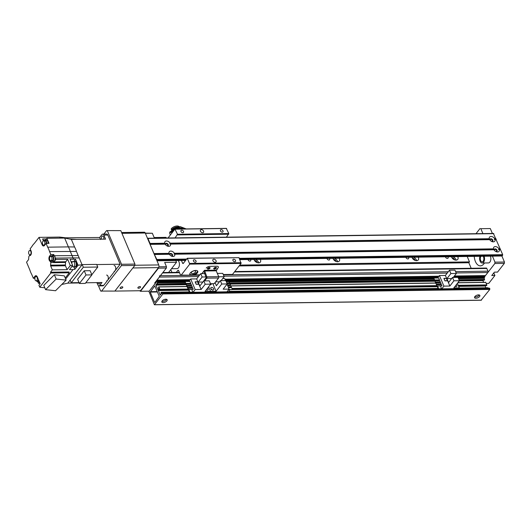 <?xml version="1.0" encoding="UTF-8"?>
<svg xmlns="http://www.w3.org/2000/svg" width="531" height="531" viewBox="0 0 531 531"><rect width="100%" height="100%" fill="white"/><g stroke="black" fill="none" stroke-linecap="round" stroke-linejoin="round"><path stroke-width="0.8" d="M447.898 256.752A1.56 1.042 -142.1 0 1 448.045 258.079A1.56 1.042 -142.1 0 1 447.348 258.385A1.56 1.042 -142.1 0 1 445.443 256.785M456.096 260.124A3.843 2.575 37.9 0 0 452.804 256.679M454.629 259.878A2.164 1.447 37.9 0 0 452 257.8A2.164 1.447 37.9 0 0 451.961 257.8M457.702 256.612A3.843 2.575 -142.1 0 1 457.749 259.374A3.843 2.575 -142.1 0 1 454.37 259.772A3.843 2.575 -142.1 0 1 451.423 256.699M239.766 265.088L469.484 261.896L468.827 262.745L239.109 265.931M416.616 260.675A3.843 2.575 37.9 0 0 413.324 257.23M415.149 260.422A2.164 1.447 37.9 0 0 412.521 258.345A2.164 1.447 37.9 0 0 412.481 258.351M418.222 257.163A3.843 2.575 -142.1 0 1 418.269 259.925A3.843 2.575 -142.1 0 1 414.89 260.323A3.843 2.575 -142.1 0 1 411.943 257.25M337.65 261.77A3.843 2.575 37.9 0 0 334.357 258.325M336.183 261.517A2.164 1.447 37.9 0 0 333.554 259.447A2.164 1.447 37.9 0 0 333.514 259.447M339.256 258.258A3.843 2.575 -142.1 0 1 339.302 261.02A3.843 2.575 -142.1 0 1 335.924 261.418A3.843 2.575 -142.1 0 1 332.977 258.345M258.683 262.865A3.843 2.575 37.9 0 0 255.391 259.42M257.216 262.619A2.164 1.447 37.9 0 0 254.588 260.542A2.164 1.447 37.9 0 0 254.548 260.542M260.29 259.354A3.843 2.575 -142.1 0 1 260.336 262.115A3.843 2.575 -142.1 0 1 256.958 262.513A3.843 2.575 -142.1 0 1 254.01 259.44M408.412 257.296A1.56 1.042 -142.1 0 1 408.565 258.63A1.56 1.042 -142.1 0 1 407.868 258.936A1.56 1.042 -142.1 0 1 405.956 257.329M329.446 258.398A1.56 1.042 -142.1 0 1 329.598 259.725A1.56 1.042 -142.1 0 1 328.901 260.031A1.56 1.042 -142.1 0 1 326.99 258.431M250.479 259.493A1.56 1.042 -142.1 0 1 250.632 260.821A1.56 1.042 -142.1 0 1 249.935 261.126A1.56 1.042 -142.1 0 1 248.023 259.526M468.827 262.745L471.163 268.268M467.2 256.48L469.484 261.896M234.735 271.553L486.356 268.062A0.962 0.551 89.2 0 1 486.808 268.454L487.956 271.182A0.962 0.551 89.2 0 1 487.85 272.522L485.4 275.609L454.377 276.04L485.4 275.609M485.042 275.616L484.703 276.571L494.865 263.502L504.337 263.369L504.45 262.029L494.972 262.161L494.865 263.502M121.944 233.335L145.255 233.016L158.736 264.929A1.925 1.095 -90.8 0 1 158.517 267.611L140.974 290.165A0.962 0.458 -22.9 0 1 139.746 290.742L115.665 291.074A0.962 0.458 -22.9 0 1 115.214 290.888A0.962 0.458 -22.9 0 1 115.313 290.523L132.856 267.969L158.517 267.611L158.47 268.168L166.369 268.062L154.753 282.904M155.152 282.426L155.636 281.775M156.028 281.297L156.512 280.653M156.904 280.176L159.353 277.082A0.962 0.551 -90.8 0 0 159.459 275.742M139.587 290.742L140.489 291.293L149.178 291.167M486.243 283.421L488.772 283.388L494.912 275.489L491.752 275.536L494.381 272.151L497.54 272.111L504.337 263.369M494.972 262.161L492.429 256.134M482.911 233.607L480.834 228.688L490.312 228.556L480.834 228.688M480.07 228.469L476.002 233.7M484.438 262.984A10.574 6.027 89.2 0 1 483.847 263.854A10.574 6.027 89.2 0 1 480.376 265.865A10.574 6.027 89.2 0 1 474.243 256.387M493.863 272.821A2.881 1.646 -90.8 0 0 494.089 273.545L494.912 275.489M504.45 262.029L501.901 256.002M492.39 233.474L490.312 228.556M495.045 250.997A1.181 0.79 -142.1 0 1 494.64 249.683A1.181 0.79 -142.1 0 1 496.054 249.782A1.181 0.79 -142.1 0 1 496.505 251.13A1.181 0.79 -142.1 0 1 495.974 251.362A1.181 0.79 -142.1 0 1 495.124 251.063M490.77 240.882A1.181 0.79 -142.1 0 1 490.365 239.561A1.181 0.79 -142.1 0 1 491.779 239.66A1.181 0.79 -142.1 0 1 492.23 241.014A1.181 0.79 -142.1 0 1 491.699 241.247A1.181 0.79 -142.1 0 1 490.85 240.941M145.394 233.341L152.337 233.248L145.302 233.122M152.337 233.248L154.149 237.53L165.991 237.364L166.263 238.001M175.781 260.529L176.518 262.274L164.67 262.44L166.482 266.721L158.869 266.827M166.369 268.062L166.482 266.721M170.497 255.504A1.181 0.79 -142.1 0 1 170.093 254.183A1.181 0.79 -142.1 0 1 170.617 253.957A1.181 0.79 -142.1 0 1 171.798 254.575A1.181 0.79 -142.1 0 1 171.958 255.637A1.181 0.79 -142.1 0 1 170.577 255.564M166.223 245.382A1.181 0.79 -142.1 0 1 165.818 244.068A1.181 0.79 -142.1 0 1 166.342 243.835A1.181 0.79 -142.1 0 1 167.524 244.452A1.181 0.79 -142.1 0 1 167.683 245.521A1.181 0.79 -142.1 0 1 166.303 245.448M140.489 291.293L158.47 268.168M176.518 262.274L168.586 272.469M120.796 230.62L106.605 230.587L120.796 230.62L134.934 264.086L134.828 265.434L114.875 291.088L100.678 291.061L98.421 285.711M107.375 230.806L121.513 264.279L121.4 265.619L134.828 265.434M121.4 265.619L101.448 291.273M106.618 275.085A2.881 1.646 89.2 0 1 108.297 277.945A2.881 1.646 89.2 0 1 106.698 280.853M114.072 265.5A2.881 1.646 89.2 0 1 115.758 268.361A2.881 1.646 89.2 0 1 114.152 271.268M103.884 234.091L106.605 230.587M121.513 264.279L134.934 264.086M178.084 260.495A4.328 2.469 89.2 0 1 179.372 265.347A4.328 2.469 89.2 0 1 177.029 268.646L171.5 268.726M483.177 256.261A3.126 1.779 89.2 0 1 483.774 259.719A3.126 1.779 89.2 0 1 482.121 261.816A3.126 1.779 89.2 0 1 480.349 257.913A3.126 1.779 89.2 0 1 480.92 256.294M490.412 256.161A4.328 2.469 89.2 0 1 490.797 259.679A4.328 2.469 89.2 0 1 488.46 262.931L482.141 263.018A4.328 2.469 -90.8 0 0 484.478 259.765A4.328 2.469 -90.8 0 0 484.093 256.247M479.997 256.307A4.328 2.469 -90.8 0 0 479.931 260.754A4.328 2.469 -90.8 0 0 482.141 263.018M51.195 256.095L49.595 256.115L50.81 254.555L49.569 251.628L76.444 251.422A19.415 11.071 -90.8 0 0 74.566 246.975L71.36 239.388L105.569 239.149L103.864 235.1L107.813 235.047A2.403 1.367 -90.8 0 0 106.685 234.052L102.735 234.105A2.403 1.367 89.2 0 1 103.864 235.1M100.585 239.488L99.669 237.496L101.945 234.563A2.403 1.367 89.2 0 1 102.735 234.105M103.737 239.156A2.164 1.235 -90.8 0 0 102.602 236.01A2.164 1.235 -90.8 0 0 101.547 239.176M96.861 282.605L97.83 284.901A2.403 1.367 89.2 0 0 98.958 285.89A2.403 1.367 89.2 0 0 99.748 285.439L102.025 282.505L85.737 282.811M97.91 282.585A2.164 1.235 -90.8 0 0 98.076 283.096A2.164 1.235 -90.8 0 0 99.091 283.992A2.164 1.235 -90.8 0 0 100.233 282.538M107.813 235.047L120.139 264.239L103.698 285.379L99.748 285.439M98.958 285.89L102.908 285.837A2.403 1.367 -90.8 0 0 103.698 285.379M99.669 237.496L65.685 237.802L65.904 238.306M49.569 251.628A19.707 11.237 89.2 0 0 47.69 247.18L46.097 243.41L44.524 245.435A2.98 1.699 -90.8 0 1 43.542 245.999A2.98 1.699 -90.8 0 1 42.141 244.771L39.022 237.377L34.303 243.437A19.707 11.237 89.2 0 0 31.8 246.656L30.148 248.78L31.057 250.931A2.98 1.699 -90.8 0 1 31.229 254.024A2.98 1.699 -90.8 0 1 29.743 255.657A2.98 1.699 -90.8 0 1 29.49 255.63L28.88 256.42A19.468 11.098 89.2 0 0 28.661 259.055A0.962 0.551 -90.8 0 1 28.442 259.745L26.55 262.175L29.882 270.073A19.707 11.237 89.2 0 0 31.767 274.52L33.353 278.29L34.933 276.266L36.533 276.239M79.205 257.96L82.079 264.763L78.057 265.241L75.528 259.261L73.597 259.234L73.019 257.88L79.205 257.96L78.196 255.564L54.242 255.73A3.04 1.732 89.2 0 1 55.257 258.126L55.828 259.48L67.669 259.314L65.778 261.75L53.936 261.916A0.962 0.551 -90.8 0 0 53.717 262.606A19.468 11.098 -90.8 0 0 53.724 262.506L50.797 262.546A19.468 11.098 89.2 0 1 50.584 265.181A0.962 0.551 -90.8 0 0 50.684 265.965L65.452 265.759L67.098 269.662L70.304 265.546L67.669 259.314M70.152 280.102L71.267 282.751L83.327 267.239L82.212 264.597L67.782 283.149L61.782 284.483M44.796 287.775L39.765 287.225L38.942 285.28L40.17 283.7L37.309 276.93A2.98 1.699 -90.8 0 0 35.909 275.695A2.98 1.699 -90.8 0 0 34.933 276.266M39.765 287.225L50.823 273.014L50.491 272.23L52.337 269.867L50.684 265.965M50.797 262.546L50.339 261.458A2.98 1.699 -90.8 0 1 48.965 259.188A2.98 1.699 -90.8 0 1 49.595 256.115M39.998 283.282L38.418 283.308L37.668 281.536M34.893 278.271L33.353 278.29M71.36 239.381L64.649 238.061L46.881 238.313L45.487 240.112M46.416 238.91L42.633 238.963A4.421 2.522 -90.8 0 0 44.04 240.643M64.649 238.061L68.38 246.888L47.69 247.18M46.881 238.313L49.018 243.371L46.097 243.41M74.566 246.975L68.38 246.888A19.707 11.231 -90.8 0 1 70.258 251.336L73.019 257.88L55.257 258.126M60.149 238.127L59.711 237.085L65.685 237.795M59.711 237.085L39.022 237.377M42.633 238.963L43.442 240.882M48.056 243.384A2.881 1.646 -90.8 0 0 46.383 240.098L44.962 240.118A2.881 1.646 89.2 0 1 46.635 243.404M43.887 240.855A2.881 1.646 89.2 0 1 44.962 240.118M44.352 245.627A2.881 1.646 89.2 0 1 43.947 245.176M46.217 243.404A2.164 1.235 -90.8 0 0 44.976 240.835L43.628 240.855A2.164 1.235 89.2 0 1 44.896 242.999A2.164 1.235 89.2 0 1 43.695 245.183A2.164 1.235 89.2 0 1 42.672 244.287A2.164 1.235 89.2 0 1 42.553 242.043A2.164 1.235 89.2 0 1 43.628 240.855M96.735 264.564L120.139 264.239M76.444 251.422L78.196 255.564M76.504 239.348L69.289 238.977M79.159 282.937L67.782 283.149M78.057 265.241L74.891 269.31L73.019 269.575L65.665 279.034M73.019 269.575L69.468 269.629L72.667 265.513L70.304 265.546M52.337 269.867L67.098 269.662M50.491 272.23L68.97 271.978L69.296 272.755L50.823 273.014M38.418 283.308L39.447 281.981M38.776 280.401A2.881 1.646 89.2 0 1 37.489 281.536L38.916 281.523A2.881 1.646 -90.8 0 0 39.228 281.463M36.334 276.512A2.881 1.646 89.2 0 1 36.725 276.047M37.489 281.536A2.881 1.646 89.2 0 1 36.393 280.833M36.141 280.839A2.164 1.235 89.2 0 1 35.119 279.943A2.164 1.235 89.2 0 1 35 277.7A2.164 1.235 89.2 0 1 36.081 276.512A2.164 1.235 89.2 0 1 37.343 278.656A2.164 1.235 89.2 0 1 36.141 280.839L37.482 280.819A2.164 1.235 -90.8 0 0 38.517 279.784M65.227 277.992L69.296 272.755M54.361 274.759L43.781 285.373L45.593 289.654L56.167 279.04L54.361 274.759L64.317 275.841L66.129 280.122L55.549 290.736L45.593 289.654M56.167 279.04L66.129 280.122M65.452 265.759A0.962 0.551 89.2 0 1 65.353 264.982A19.468 11.098 -90.8 0 0 65.559 262.44A0.962 0.551 89.2 0 1 65.778 261.75M53.146 261.378A2.98 1.699 89.2 0 0 53.259 261.418L53.724 262.506M53.936 261.916L55.828 259.48M50.81 254.555L53.731 254.515L54.242 255.73M53.731 254.515L52.874 255.61M52.157 261.391L53.578 261.371A2.881 1.646 -90.8 0 0 55.178 258.464A2.881 1.646 -90.8 0 0 53.498 255.603L52.071 255.623A2.881 1.646 89.2 0 1 53.757 258.484A2.881 1.646 89.2 0 1 52.157 261.391A2.881 1.646 89.2 0 1 51.056 260.681M53.259 261.418L50.339 261.458M73.597 259.234L70.039 259.281L72.667 265.513M73.862 266.874L74.891 269.31M75.528 259.261L73.789 261.491M74.844 267L75.395 266.993A2.834 1.62 -90.8 0 0 76.975 264.139A2.834 1.62 -90.8 0 0 75.322 261.325L74.765 261.332A2.834 1.62 89.2 0 1 76.424 264.146A2.834 1.62 89.2 0 1 74.844 267A2.834 1.62 89.2 0 1 74.333 266.867M74.26 261.484A2.834 1.62 89.2 0 1 74.765 261.332M73.265 266.881L74.844 266.861A2.688 1.533 -90.8 0 0 76.338 264.146A2.688 1.533 -90.8 0 0 74.771 261.478L73.192 261.498A2.688 1.533 89.2 0 1 74.758 264.166A2.688 1.533 89.2 0 1 73.265 266.881A2.688 1.533 89.2 0 1 72.183 266.137M71.758 263.356A2.688 1.533 89.2 0 1 73.192 261.498M50.996 256.36A2.881 1.646 89.2 0 1 52.071 255.623M50.803 260.688L52.144 260.668A2.164 1.235 -90.8 0 0 53.346 258.491A2.164 1.235 -90.8 0 0 52.084 256.34L50.744 256.36A2.164 1.235 89.2 0 1 52.005 258.511A2.164 1.235 89.2 0 1 50.803 260.688A2.164 1.235 89.2 0 1 49.788 259.792A2.164 1.235 89.2 0 1 49.662 257.548A2.164 1.235 89.2 0 1 50.744 256.36M91.817 274.706L97.784 267.04L96.662 264.392L82.212 264.597M79.033 282.638L71.267 282.751M97.784 267.04L83.327 267.239M79.391 283.488L77.612 279.286L84.237 270.77L90.117 270.691L91.896 274.892L85.272 283.408L79.391 283.488L86.015 274.972L84.237 270.77M86.015 274.972L91.896 274.892M29.988 255.623L29.49 255.63M30.081 250.513A2.881 1.646 89.2 0 1 30.639 249.935M30.546 255.285A2.881 1.646 89.2 0 1 30.141 254.834M28.866 253.944A2.164 1.235 89.2 0 1 28.747 251.701A2.164 1.235 89.2 0 1 29.829 250.513A2.164 1.235 89.2 0 1 31.09 252.663A2.164 1.235 89.2 0 1 29.889 254.84A2.164 1.235 89.2 0 1 28.866 253.944M161.928 301.276A2.881 1.374 157.1 0 0 164.517 300.944A2.881 1.374 157.1 0 0 166.555 299.318M162.134 300.951A2.881 1.374 -22.9 0 1 164.922 299.345A2.881 1.374 -22.9 0 1 167.165 299.796A2.881 1.374 -22.9 0 1 165.041 302.185A2.881 1.374 -22.9 0 1 161.849 302.046A2.881 1.374 -22.9 0 1 162.134 300.951M474.634 296.935A2.881 1.374 157.1 0 0 477.216 296.603A2.881 1.374 157.1 0 0 479.261 294.977M474.84 296.61A2.881 1.374 -22.9 0 1 477.621 295.004A2.881 1.374 -22.9 0 1 479.865 295.455A2.881 1.374 -22.9 0 1 477.741 297.845A2.881 1.374 -22.9 0 1 474.555 297.699A2.881 1.374 -22.9 0 1 474.84 296.61M154.581 302.358L150.24 292.083L154.8 285.93L159.273 296.325L154.866 302.358M485.155 285.612L485.852 287.775M459.076 288.2L487.982 287.749L488.261 288.194M162.698 292.767L489.522 288.174L489.794 289.435L481.146 300.148M484.206 276.2L484.79 276.77L484.139 277.965L484.571 279.459L484.172 280.089M484.265 280.142L459.335 280.487L482.845 280.176L483.549 282.326M457.855 282.738L485.686 282.3L486.867 284.908L486.469 285.539M158.231 290.165L159.068 289.149L159.652 290.132L159.924 289.846L158.902 286.952L158.497 287.118L158.742 288.658L157.906 289.674L155.895 285.12L156.764 283.7L157.349 284.682L157.621 284.397L157.222 282.505L157.873 281.311L157.448 280.647L148.959 291.453L154.388 304.774L162.884 293.968L162.738 292.833L161.802 293.61L161.066 292.282L161.046 294.108L160.203 295.123L158.231 290.165L188.425 289.747M216.29 270.166L218.049 267.903A2.881 1.374 157.1 0 0 218.334 266.814A2.881 1.374 157.1 0 0 216.993 266.243A2.881 1.374 -22.9 0 1 218.334 266.814A2.881 1.374 -22.9 0 1 218.049 267.903L216.236 270.83L218.706 276.664A0.962 0.551 89.2 0 1 218.593 278.012L214.212 283.647L210.488 283.7M216.993 266.243L209.891 266.343A2.881 1.374 157.1 0 0 206.201 268.069A2.881 1.374 -22.9 0 1 209.891 266.343L216.993 266.243M207.535 268.361A1.44 0.69 157.1 0 0 209.632 267.478M213.854 268.274A1.44 0.69 157.1 0 0 215.951 267.392M207.561 268.328A1.44 0.69 -22.9 0 1 208.955 267.524A1.44 0.69 -22.9 0 1 210.077 267.75A1.44 0.69 -22.9 0 1 209.015 268.945A1.44 0.69 -22.9 0 1 207.422 268.872A1.44 0.69 -22.9 0 1 207.561 268.328M213.88 268.241A1.44 0.69 -22.9 0 1 215.274 267.432A1.44 0.69 -22.9 0 1 216.396 267.664A1.44 0.69 -22.9 0 1 215.334 268.859A1.44 0.69 -22.9 0 1 213.734 268.786A1.44 0.69 -22.9 0 1 213.88 268.241M203.791 271.168L206.201 277.68L202.065 283.109M204.641 280.886L206.751 278.171A0.962 0.551 -90.8 0 0 206.858 276.83L204.455 270.312L216.296 270.153M204.455 270.312L201.866 273.644M211.424 283.687A1.679 1.128 -142.1 0 1 211.265 284.344A1.679 1.128 -142.1 0 1 210.309 284.656M211.663 287.397A1.679 1.128 -142.1 0 1 213.343 288.273A1.679 1.128 -142.1 0 1 213.568 289.787A1.679 1.128 -142.1 0 1 211.544 289.647A1.679 1.128 -142.1 0 1 210.907 287.722A1.679 1.128 -142.1 0 1 211.663 287.397M212.42 290.072A1.679 1.128 37.9 0 0 210.92 288.904M206.234 276.95L202.145 277.003L198.196 282.08L199.842 285.97L203.785 280.899L205.198 284.244L210.688 284.165L205.032 291.439L210.561 291.366L208.637 286.806L210.561 291.366L210.024 292.057L210.561 291.366L216.084 291.287L212.865 283.667M227.042 284.185L229.113 289.096L227.002 291.818M229.113 289.096L223.153 289.183L227.235 283.939L225.821 280.587L220.332 280.667L221.746 284.012L227.235 283.939M221.746 284.012L216.084 291.287M221.095 280.653L224.175 276.697L222.761 273.352L217.338 273.425M225.522 280.594L224.646 278.51L222.741 278.536M229.1 289.773L229.717 291.784M229.87 291.585L227.149 291.625M226.299 281.722L229.113 281.682L229.604 282.85L226.856 283.056M229.604 282.85L226.79 282.89M227.129 283.7L229.95 283.66L230.441 284.828L227.401 285.034M230.441 284.828L227.328 284.868M227.673 285.678L230.786 285.638L231.277 286.806L228.164 286.846M231.277 286.806L228.237 287.012M228.509 287.656L231.622 287.616L232.439 289.561L228.582 289.78M232.439 289.561L228.715 289.614M220.332 280.667L216.382 285.744L215.042 282.572M224.175 276.697L218.745 276.77M219.462 281.782L215.619 281.835M189.726 274.235A4.328 2.064 157.1 0 0 191.485 274.739L190.018 274.985A4.328 2.064 -22.9 0 1 189.806 274.666A4.328 2.064 -22.9 0 1 191.392 271.958A4.328 2.064 -22.9 0 1 195.76 270.445A4.328 2.064 -22.9 0 1 197.771 271.295A4.328 2.064 -22.9 0 1 194.485 274.925L191.485 274.739A4.328 2.064 157.1 0 0 197.525 270.943M190.443 275.158L181.197 275.104L189.753 264.113L187.284 258.272L183.341 263.349A0.962 0.551 89.2 0 1 183.022 263.529A0.962 0.551 89.2 0 1 182.571 263.13L181.436 260.449M170.776 269.655L171.944 272.423M176.325 272.363L177.858 270.398A0.962 0.551 89.2 0 1 178.17 270.213A0.962 0.551 89.2 0 1 178.622 270.611L180.434 274.892A0.962 0.551 -90.8 0 0 180.885 275.29A0.962 0.551 -90.8 0 0 181.197 275.104M194.538 270.817A2.363 1.128 157.1 0 0 192.149 271.646A2.363 1.128 157.1 0 0 191.286 273.12A2.363 1.128 157.1 0 0 193.901 273.239A2.363 1.128 157.1 0 0 195.64 271.281A2.363 1.128 157.1 0 0 194.538 270.817M185.133 261.046A2.881 1.932 -142.1 0 1 184.635 260.402M226.445 237.165L228.801 233.54L226.279 228.37L174.951 229.08L168.035 237.974M207.667 268.208A1.181 0.564 157.1 0 0 209.426 267.465M213.986 268.122A1.181 0.564 157.1 0 0 215.745 267.378M187.284 258.272L238.996 257.668L241.081 263.396L232.525 274.394A0.962 0.551 89.2 0 1 232.213 274.58L223.332 274.7M241.081 263.396L189.753 264.113M215.141 262.307A1.925 1.288 -142.1 0 1 213.223 261.298A1.925 1.288 -142.1 0 1 212.964 259.566A1.925 1.288 -142.1 0 1 215.274 259.732A1.925 1.288 -142.1 0 1 215.998 261.929A1.925 1.288 -142.1 0 1 215.141 262.307M202.643 232.724A1.925 1.288 -142.1 0 1 200.731 231.722A1.925 1.288 -142.1 0 1 200.472 229.989A1.925 1.288 -142.1 0 1 202.776 230.155A1.925 1.288 -142.1 0 1 203.506 232.352A1.925 1.288 -142.1 0 1 202.643 232.724M222.263 232.16A1.56 1.042 -142.1 0 1 220.71 231.343A1.56 1.042 -142.1 0 1 220.498 229.936A1.56 1.042 -142.1 0 1 222.37 230.069A1.56 1.042 -142.1 0 1 222.96 231.855A1.56 1.042 -142.1 0 1 222.263 232.16M234.755 261.737A1.56 1.042 -142.1 0 1 233.202 260.92A1.56 1.042 -142.1 0 1 232.996 259.52A1.56 1.042 -142.1 0 1 234.861 259.652A1.56 1.042 -142.1 0 1 235.452 261.431A1.56 1.042 -142.1 0 1 234.755 261.737M195.275 262.287A1.56 1.042 -142.1 0 1 193.722 261.471A1.56 1.042 -142.1 0 1 193.51 260.064A1.56 1.042 -142.1 0 1 195.381 260.197A1.56 1.042 -142.1 0 1 195.972 261.982A1.56 1.042 -142.1 0 1 195.275 262.287M182.777 232.704A1.56 1.042 -142.1 0 1 181.224 231.888A1.56 1.042 -142.1 0 1 181.018 230.487A1.56 1.042 -142.1 0 1 182.89 230.62A1.56 1.042 -142.1 0 1 183.474 232.399A1.56 1.042 -142.1 0 1 182.777 232.704M175.124 237.875L177.473 234.251L174.951 229.08M226.664 228.476L175.336 229.193M228.801 233.54L177.473 234.251M228.748 234.211L177.42 234.921M238.996 257.668L187.669 258.378M241.134 262.726L189.806 263.442M164.743 243.231A3.319 2.217 -142.1 0 1 166.488 240.981A3.319 2.217 -142.1 0 1 170.112 243.158L169.734 243.915L170.504 244.094A3.319 2.217 -142.1 0 1 168.758 246.351A3.319 2.217 -142.1 0 1 167.537 246.125A3.319 2.217 -142.1 0 1 165.26 244.353A3.319 2.217 -142.1 0 1 165.141 244.174L164.743 243.231L150.054 243.437L150.034 244.187L165.075 243.981M167.126 245.953A1.679 1.128 37.9 0 0 167.457 245.986A1.679 1.128 37.9 0 0 168.208 245.654A1.679 1.128 37.9 0 0 167.57 243.736A1.679 1.128 37.9 0 0 165.553 243.59A1.679 1.128 37.9 0 0 165.526 244.711M168.135 245.734A1.679 1.128 37.9 0 0 167.438 243.902A1.679 1.128 37.9 0 0 165.493 243.683M493.564 248.847A3.319 2.217 -142.1 0 1 495.31 246.59A3.319 2.217 -142.1 0 1 498.928 248.773L498.556 249.53L499.326 249.709A3.319 2.217 -142.1 0 1 497.58 251.966A3.319 2.217 -142.1 0 1 496.359 251.74A3.319 2.217 -142.1 0 1 494.082 249.968A3.319 2.217 -142.1 0 1 493.963 249.782L493.564 248.847L174.387 253.274L174.009 254.03L174.779 254.216A3.319 2.217 -142.1 0 1 173.033 256.466A3.319 2.217 -142.1 0 1 171.812 256.247A3.319 2.217 -142.1 0 1 169.535 254.475A3.319 2.217 -142.1 0 1 169.416 254.289L169.017 253.353A3.319 2.217 -142.1 0 1 170.763 251.097A3.319 2.217 -142.1 0 1 174.387 253.274M495.947 251.568A1.679 1.128 37.9 0 0 496.279 251.601A1.679 1.128 37.9 0 0 497.029 251.269A1.679 1.128 37.9 0 0 496.392 249.351A1.679 1.128 37.9 0 0 494.374 249.205A1.679 1.128 37.9 0 0 494.348 250.327M496.956 251.349A1.679 1.128 37.9 0 0 496.259 249.517A1.679 1.128 37.9 0 0 494.315 249.291M489.29 238.724A3.319 2.217 -142.1 0 1 491.036 236.474A3.319 2.217 -142.1 0 1 494.653 238.651L494.281 239.408L495.051 239.594A3.319 2.217 -142.1 0 1 493.306 241.844A3.319 2.217 -142.1 0 1 492.084 241.625A3.319 2.217 -142.1 0 1 489.808 239.853A3.319 2.217 -142.1 0 1 489.688 239.667L489.29 238.724L170.112 243.158M491.673 241.446A1.679 1.128 37.9 0 0 492.005 241.479A1.679 1.128 37.9 0 0 492.755 241.147A1.679 1.128 37.9 0 0 492.118 239.229A1.679 1.128 37.9 0 0 490.1 239.083A1.679 1.128 37.9 0 0 490.073 240.204M492.682 241.227A1.679 1.128 37.9 0 0 491.985 239.395A1.679 1.128 37.9 0 0 490.04 239.176M171.4 256.075A1.679 1.128 37.9 0 0 171.732 256.108A1.679 1.128 37.9 0 0 172.482 255.776A1.679 1.128 37.9 0 0 171.845 253.851A1.679 1.128 37.9 0 0 169.827 253.712A1.679 1.128 37.9 0 0 169.801 254.827M172.409 255.856A1.679 1.128 37.9 0 0 171.712 254.024A1.679 1.128 37.9 0 0 169.767 253.798M493.432 233.547L502.698 254.674L501.888 255.909M147.532 238.399L147.95 238.459L150.054 243.437M494.281 239.408L495.901 239.388M169.734 243.915L489.622 239.474M150.034 244.187L154.309 254.309L169.349 254.097M498.556 249.53L500.175 249.504M154.309 254.309L156.831 259.473L156.738 260.197M174.009 254.03L493.896 249.59M169.887 231.928L169.741 233.428A4.766 2.27 157.1 0 1 169.874 232.22L170.192 231.682L170.046 232.684L171.44 232.113L171.832 233.096M172.675 232.014L171.44 232.113M171.905 232.014L171.732 231.602A421.269 365.992 175 0 1 171.101 231.37L170.192 231.682M179.697 228.284L184.907 228.947M179.591 228.33L179.531 227.613L185.279 228.941M179.538 227.633L179.212 226.87A4.52 2.151 157.1 0 0 175.489 226.226A4.52 2.151 157.1 0 0 171.161 228.954L171.52 229.95A4.52 2.151 157.1 0 1 175.847 227.168A4.52 2.151 157.1 0 1 179.617 227.812L179.538 227.633M179.212 226.87L180.062 226.578L186.222 228.927M171.579 231.549L171.334 230.905L172.017 230.527M179.677 228.463A4.52 2.151 157.1 0 0 179.617 227.812M179.777 229.014A4.328 2.064 157.1 0 0 179.704 228.509L179.438 227.892A4.328 2.064 157.1 0 0 175.867 227.261A4.328 2.064 157.1 0 0 171.719 229.883L171.52 229.95M172.529 231.801L172.031 230.666M174.878 229.18A4.082 1.945 157.1 0 0 172.436 231.131L172.748 231.921M172.436 231.131L171.719 229.883M179.704 228.509A4.328 2.064 157.1 0 0 176.1 227.892A4.328 2.064 157.1 0 0 171.951 230.547M179.704 229.02L179.524 228.589A4.135 1.971 157.1 0 0 176.119 227.985A4.135 1.971 157.1 0 0 172.15 230.481M179.677 229.02A4.135 1.971 157.1 0 0 175.031 229.08M174.911 229.14A4.135 1.971 157.1 0 0 172.389 231.144M179.617 229.02A4.082 1.945 157.1 0 0 175.091 229.08M171.639 232.1L172.681 231.748M120.265 287.669A1.44 0.69 -22.9 0 1 121.659 286.859A1.44 0.69 -22.9 0 1 122.78 287.092A1.44 0.69 -22.9 0 1 121.718 288.287A1.44 0.69 -22.9 0 1 120.125 288.214A1.44 0.69 -22.9 0 1 120.265 287.669M138.033 287.417A1.44 0.69 -22.9 0 1 139.427 286.614A1.44 0.69 -22.9 0 1 140.549 286.84A1.44 0.69 -22.9 0 1 139.487 288.034A1.44 0.69 -22.9 0 1 137.894 287.961A1.44 0.69 -22.9 0 1 138.033 287.417M145.255 233.016A1.925 1.095 -90.8 0 0 144.352 232.22L121.606 232.532M207.608 288.127A1.679 1.128 -142.1 0 1 208.039 289.866A1.679 1.128 -142.1 0 1 207.282 290.198A1.679 1.128 -142.1 0 1 206.247 289.88M206.891 290.152A1.679 1.128 37.9 0 0 206.466 289.594M193.045 292.289L195.162 289.568L190.689 278.981L188.764 281.457M190.689 278.981L196.649 278.901L201.123 289.488L205.198 284.244M204.82 273.598L200.731 273.657L196.649 278.901M195.162 289.568L201.123 289.488M200.731 273.657L202.145 277.003M195.142 281.822L196.198 284.311L198.72 284.277L197.671 281.782L195.142 281.822M192.76 292.296L191.817 289.508M191.253 288.174L190.981 287.53M190.417 286.196L190.144 285.552M189.587 284.218L189.315 283.574M192.428 287.344L191.93 286.176L187.038 286.242L187.397 287.583L192.428 287.344L187.529 287.41L187.038 286.242M190.755 283.388L189.932 281.443L185.04 281.51L185.731 283.627L190.755 283.388L185.863 283.454L185.04 281.51M191.591 285.366L191.1 284.198L186.202 284.264L186.567 285.605L191.591 285.366L186.693 285.432L186.202 284.264M193.264 289.322L192.766 288.154L187.874 288.22L188.233 289.561L193.264 289.322L188.366 289.388L187.874 288.22M185.843 283.627L186.142 284.344M186.673 285.605L186.978 286.322M187.509 287.576L187.815 288.293M188.346 289.554L189.521 292.342M189.759 292.335L192.912 292.096M189.912 292.143L188.817 289.548M188.253 288.214L187.981 287.57M187.416 286.236L187.144 285.598M186.587 284.264L186.315 283.62M157.654 283.999L185.863 283.454M210.688 284.165L209.274 280.819L203.785 280.899M198.196 282.08L202.829 282.014M197.625 281.861L195.255 281.895L196.238 284.231L198.607 284.198L197.625 281.861M456.348 284.676A1.679 1.128 -142.1 0 1 456.779 286.415A1.679 1.128 -142.1 0 1 456.023 286.74A1.679 1.128 -142.1 0 1 454.987 286.428M455.631 286.7A1.679 1.128 37.9 0 0 455.206 286.136M454.861 277.408L453.361 277.348M441.785 288.837L443.903 286.116L439.429 275.529L437.504 278.005M439.429 275.529L445.39 275.45L449.863 286.036L453.939 280.793L459.428 280.713L453.773 287.988L459.302 287.908L458.764 288.599M449.472 270.206L450.885 273.551L456.368 273.472L454.954 270.126L449.472 270.206L445.39 275.45M443.903 286.116L449.863 286.036M457.377 283.355L459.302 287.908M443.883 278.363L444.938 280.859L447.46 280.819L446.412 278.33L443.883 278.363M441.5 288.844L440.557 286.056M439.993 284.722L439.721 284.078M439.157 282.744L438.885 282.1M438.327 280.766L438.055 280.122M441.168 283.893L440.67 282.724L435.778 282.791L436.137 284.125L441.168 283.893L436.27 283.959L435.778 282.791M439.495 279.937L438.672 277.992L433.781 278.058L434.471 280.176L439.495 279.937L434.604 280.003L433.781 278.058M440.332 281.915L439.841 280.746L434.942 280.813L435.307 282.147L440.332 281.915L435.433 281.981L434.942 280.813M442.004 285.87L441.507 284.702L436.615 284.769L436.973 286.103L442.004 285.87L437.106 285.937L436.615 284.769M434.584 280.169L434.882 280.886M435.413 282.147L435.719 282.864M436.25 284.125L436.555 284.842M437.086 286.103L438.261 288.884M438.5 288.884L441.653 288.645M438.652 288.685L437.557 286.096M436.993 284.762L436.721 284.118M436.157 282.784L435.885 282.14M435.32 280.806L435.055 280.162M229.492 282.996L434.604 280.003M453.939 280.793L452.525 277.441L448.582 282.519L446.936 278.622L450.885 273.551M456.368 273.472L453.295 277.434M459.428 280.713L458.014 277.368L452.525 277.441M446.936 278.622L451.655 278.563M446.365 278.41L443.996 278.443L444.978 280.78L447.348 280.746L446.365 278.41M154.7 283.063L155.49 283.05M154.826 282.904L155.616 282.897M155.198 282.426L155.988 282.412L155.198 282.426M155.231 282.379L156.021 282.373M155.576 281.934L156.366 281.921M155.702 281.775L156.492 281.769M156.074 281.297L156.864 281.284L156.074 281.297M156.107 281.257L156.897 281.244M156.459 280.806L157.249 280.799M484.564 276.253L484.949 276.246M156.579 280.647L189.753 280.189M438.487 276.744L225.151 279.704L438.493 276.737M484.365 276.107L453.992 276.532L485.002 276.087M156.95 280.169L190.125 279.711L156.95 280.169M224.945 279.226L438.865 276.253L224.945 279.226M156.984 280.129L190.158 279.664M224.925 279.187L438.898 276.213M454.41 276.001L485.48 275.569M159.353 277.082L198.488 276.538M223.956 276.186L447.228 273.087M456.156 272.961L487.85 272.522M160.408 275.728L199.543 275.184M223.392 274.852L448.283 271.733M455.591 271.633L487.956 271.182M162.559 272.961L179.518 272.722M234.417 271.958L486.808 268.454M494.089 273.545L493.292 273.558M42.141 244.771L42.945 244.758M50.584 265.181L65.353 264.982M53.717 262.606L65.559 262.44M72.687 261.65L71.048 261.677M72.09 262.347L71.34 262.36M157.441 291.984L150.24 292.083M157.269 291.585L150.273 291.685M211.298 289.428L211.889 289.422M437.159 286.275L232.253 289.123L437.166 286.289M458.492 285.997L485.142 285.625M158.198 290.57L188.598 290.145M206.28 289.899L206.732 289.893M211.809 289.82L212.261 289.813M232.432 289.534L437.338 286.694M455.021 286.448L455.472 286.441M458.658 286.395L485.108 286.03M161.165 292.335L189.355 291.944M229.784 291.386L438.095 288.492M161.205 292.402L189.381 292.01M229.81 291.453L438.121 288.559M459.023 288.267L488.122 287.862M162.738 292.833L489.655 288.293M162.937 293.298L489.854 288.758M162.884 293.968L489.794 289.435M154.548 304.688L481.464 300.148M157.674 280.846L189.587 280.401M225.23 279.91L438.327 276.95M453.839 276.731L484.591 276.306M157.873 281.311L189.215 280.879M225.429 280.375L437.956 277.421M453.467 277.209L484.79 276.77M157.84 281.715L188.897 281.284M225.894 280.773L437.637 277.832M458.094 277.547L484.757 277.175M157.222 282.505L185.093 282.12M226.219 281.549L433.834 278.662M458.419 278.324L484.139 277.965M157.196 282.91L185.259 282.519M229.206 281.908L434 279.067M458.585 278.722L484.106 278.37M459.049 279.81L484.571 279.459M157.621 284.397L186.003 284.005M227.022 283.435L434.743 280.554M459.215 280.215L484.537 279.864M157.441 284.623L186.096 284.224M227.115 283.66L434.836 280.773M459.308 280.434L484.358 280.089M155.928 284.716L157.349 284.682M229.963 283.687L434.862 280.846L229.956 283.673M155.895 285.12L186.182 284.696M230.129 284.085L434.922 281.244M459.282 280.906L482.812 280.58M158.862 286.886L186.939 286.501M230.892 285.89L435.679 283.043M158.902 286.952L186.972 286.567M230.919 285.957L435.712 283.109M457.802 282.804L485.819 282.419M159.957 289.448L188.02 289.056M231.974 288.446L436.761 285.605M458.2 285.306L486.867 284.908M159.924 289.846L188.193 289.455M211.059 289.136L211.484 289.13M232.14 288.844L436.933 286.003M458.366 285.705L486.841 285.306M159.745 290.072L188.399 289.674M211.238 289.362L211.809 289.349M232.233 289.07L437.139 286.222M458.459 285.924L486.661 285.532M206.751 278.171L218.593 278.012M206.858 276.83L218.706 276.664M204.395 270.996L216.236 270.83M178.489 270.385L177.858 270.398M199.802 274.846L194.485 274.925M183.514 263.124L182.571 263.13M232.525 274.394L223.252 274.52M494.653 238.651L495.921 238.631M147.95 238.459L493.817 233.653M494.646 238.831L495.947 238.811M170.099 243.337L489.356 238.904M494.925 239.494L496.226 239.474M170.378 244.001L489.635 239.567M495.051 239.594L496.319 239.574M170.504 244.094L489.688 239.667M498.921 248.953L500.222 248.933M498.928 248.773L500.195 248.754M154.329 253.552L169.017 253.353M154.355 253.732L169.084 253.533M499.2 249.616L500.501 249.597M154.634 254.395L169.362 254.196M499.326 249.709L500.594 249.696M154.727 254.495L169.416 254.289M174.374 253.46L493.631 249.026M150.452 244.373L165.141 244.174M150.359 244.28L165.088 244.074M150.081 243.616L164.809 243.41M156.95 260.701L185.711 260.303M239.793 259.553L502.2 255.909M156.771 260.144L186.149 259.739M239.554 258.995L502.645 255.345M156.831 259.473L186.673 259.062M239.275 258.331L502.698 254.674M174.779 254.216L493.963 249.782M174.653 254.123L493.91 249.689M158.736 264.929L134.841 265.261M162.878 272.549L179.345 272.323M44.73 245.169L43.695 245.183M37.09 276.498L36.081 276.512M30.878 250.499L29.829 250.513M30.898 254.827L29.889 254.84M487.982 287.749L459.116 288.147M438.075 288.439L229.764 291.333M189.335 291.891L161.066 292.282M489.522 288.174L162.605 292.714M481.305 300.234L154.388 304.774M189.746 280.195L157.448 280.647M485.686 282.3L457.895 282.684M435.659 282.99L230.866 285.837M186.919 286.448L158.769 286.833M486.569 285.592L458.485 285.977M211.876 289.402L211.285 289.415M188.419 289.727L159.652 290.132M190.403 275.158L180.885 275.29M199.663 275.031L193.523 275.111M147.724 238.26L493.591 233.454M156.99 260.787L185.638 260.389M239.826 259.639L502.047 256.002M169.741 233.428L170.351 235.001"/></g></svg>

